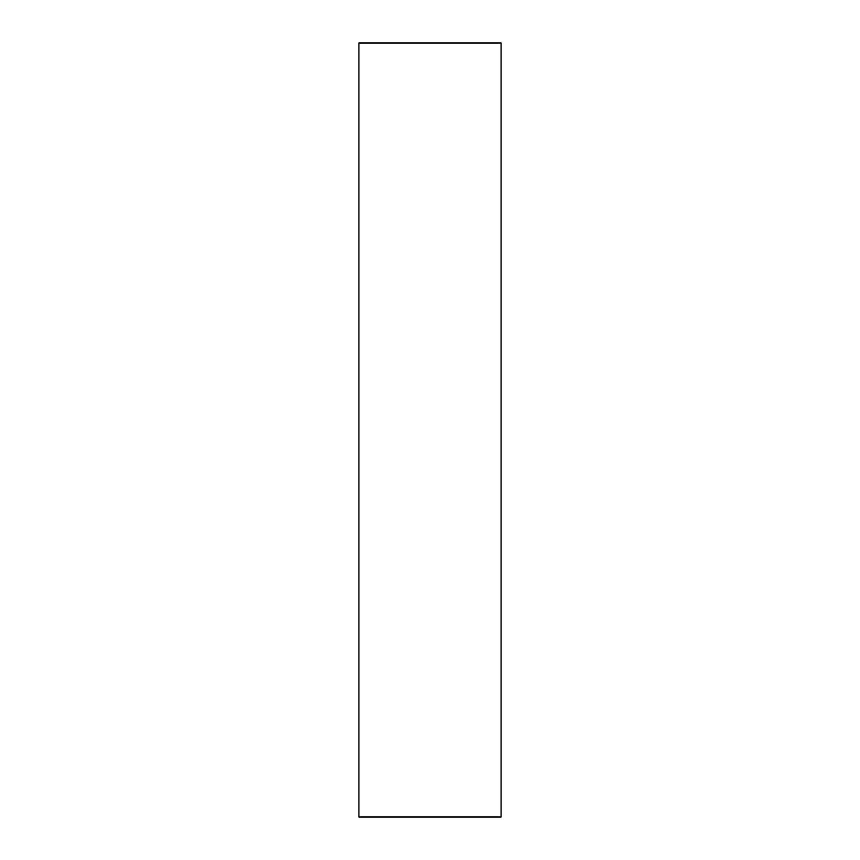 <?xml version="1.0" encoding="UTF-8"?>
<svg xmlns="http://www.w3.org/2000/svg" width="860" height="860" viewBox="0 0 860 860"><rect width="100%" height="100%" fill="white"/><g stroke="black" fill="none" stroke-linecap="round" stroke-linejoin="round"><path stroke-width="1.29" d="M501.079 817L358.921 817L358.921 43L501.079 43L501.079 817"/></g></svg>
